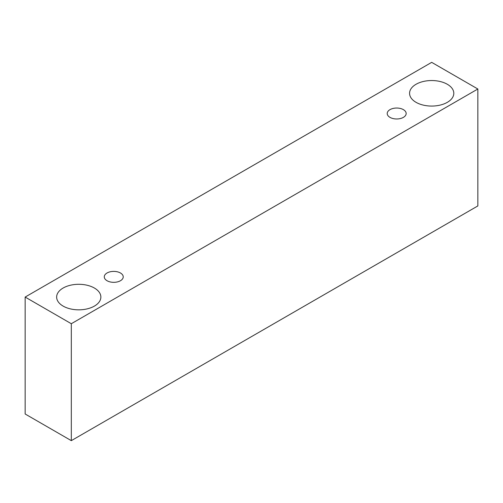 <?xml version="1.0" encoding="UTF-8"?>
<svg xmlns="http://www.w3.org/2000/svg" width="503" height="503" viewBox="0 0 503 503"><rect width="100%" height="100%" fill="white"/><g stroke="black" fill="none" stroke-linecap="round" stroke-linejoin="round"><path stroke-width="0.75" d="M389.988 109.641A9.475 5.47 180 0 1 400.319 108.453A9.475 5.47 180 0 1 406.166 113.508A9.475 5.47 180 0 1 396.691 118.978A9.475 5.47 180 0 1 387.216 113.508A9.475 5.47 180 0 1 389.988 109.641M71.313 440.647L477.85 205.934L477.85 89.006L431.687 62.353L25.15 297.066L71.313 323.718L71.313 440.647L25.15 413.994L25.15 297.066M416.05 84.278A22.113 12.764 180 0 1 440.15 81.511A22.113 12.764 180 0 1 453.8 93.307A22.113 12.764 180 0 1 431.687 106.07A22.113 12.764 180 0 1 409.574 93.307A22.113 12.764 180 0 1 416.05 84.278M63.12 288.037A22.113 12.764 180 0 1 87.22 285.27A22.113 12.764 180 0 1 100.87 297.066A22.113 12.764 180 0 1 78.757 309.835A22.113 12.764 180 0 1 56.644 297.066A22.113 12.764 180 0 1 63.12 288.037M107.051 272.991A9.475 5.47 180 0 1 117.381 271.809A9.475 5.47 180 0 1 123.229 276.864A9.475 5.47 180 0 1 113.753 282.334A9.475 5.47 180 0 1 104.278 276.864A9.475 5.47 180 0 1 107.051 272.991M71.313 323.718L477.85 89.006"/></g></svg>
